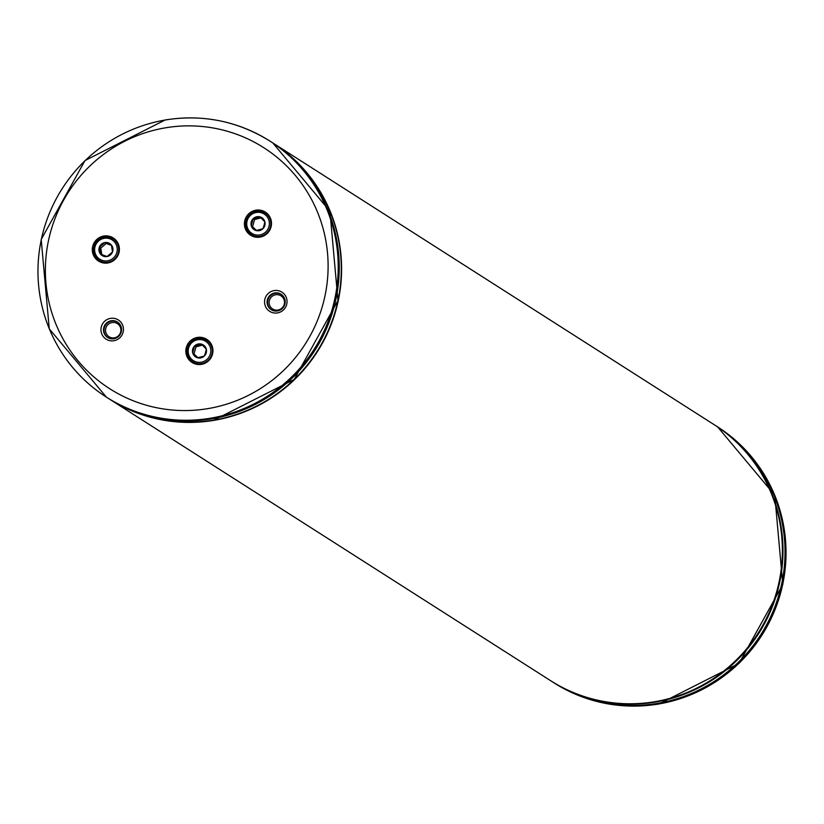 <?xml version="1.0" encoding="UTF-8"?>
<svg xmlns="http://www.w3.org/2000/svg" width="824" height="824" viewBox="0 0 824 824"><rect width="100%" height="100%" fill="white"/><g stroke="black" fill="none" stroke-linecap="round" stroke-linejoin="round"><path stroke-width="1.24" d="M717.127 426.564A151.894 149.402 122.6 0 1 717.632 426.894L716.623 426.245A151.894 149.402 122.6 0 1 781.677 583.804A151.894 149.402 122.6 0 1 657.707 703.346A151.894 149.402 122.6 0 1 553.161 682.313L550.823 680.82A151.894 149.402 -57.4 0 0 551.122 681.015A151.894 149.402 -57.4 0 0 655.667 702.038A151.894 149.402 -57.4 0 0 779.628 582.496A151.894 149.402 -57.4 0 0 714.583 424.937L716.623 426.245A151.894 149.402 122.6 0 1 781.677 583.804A151.894 149.402 122.6 0 1 657.707 703.346A151.894 149.402 122.6 0 1 553.161 682.313L554.171 682.962A151.894 149.402 122.6 0 1 553.666 682.633M273.043 143.088A151.894 149.402 122.6 0 1 273.197 143.191L713.986 424.566A151.894 149.402 122.6 0 1 780.647 527.391A151.894 149.402 122.6 0 1 655.07 701.667A151.894 149.402 122.6 0 1 550.535 680.634L109.736 399.269A151.894 149.402 122.6 0 1 109.582 399.166M273.197 143.191A151.894 149.402 122.6 0 1 339.859 246.016A151.894 149.402 122.6 0 1 214.281 420.292A151.894 149.402 122.6 0 1 109.736 399.269M106.873 397.436A151.894 149.402 -57.4 0 0 107.377 397.755A151.894 149.402 -57.4 0 0 211.923 418.788A151.894 149.402 -57.4 0 0 335.893 299.246A151.894 149.402 -57.4 0 0 270.839 141.687A151.894 149.402 -57.4 0 0 270.334 141.368M92.453 251.763A13.72 13.493 -57.4 0 0 113.743 260.466A13.72 13.493 -57.4 0 0 114.279 238.672A13.72 13.493 -57.4 0 0 92.453 251.763M244.553 225.92A13.72 13.493 -57.4 0 0 265.843 234.624A13.72 13.493 -57.4 0 0 266.379 212.829A13.72 13.493 -57.4 0 0 244.553 225.92M185.997 353.177A13.72 13.493 -57.4 0 0 207.287 361.88A13.72 13.493 -57.4 0 0 207.823 340.085A13.72 13.493 -57.4 0 0 185.997 353.177M190.911 360.294A13.442 13.225 -57.4 0 0 194.423 363.672M107.377 397.755A151.894 149.402 -57.4 0 0 211.923 418.788A151.894 149.402 -57.4 0 0 335.893 299.246A151.894 149.402 -57.4 0 0 270.839 141.687L269.829 141.038A151.894 149.402 -57.4 0 0 165.284 120.016A151.894 149.402 -57.4 0 0 41.313 239.547A151.894 149.402 -57.4 0 0 106.368 397.106A151.894 149.402 -57.4 0 0 210.903 418.139A151.894 149.402 -57.4 0 0 334.874 298.597A151.894 149.402 -57.4 0 0 269.829 141.038C237.673 121.056 202.766 114.031 165.13 119.974L84.965 160.587L41.2 239.475L49.265 328.827L106.368 397.106L109.417 399.063A151.894 149.402 122.6 0 0 213.962 420.086C176.388 426.029 141.532 419.014 109.417 399.063M115.339 239.599A13.442 13.225 -57.4 0 0 110.797 237.837M97.366 258.88A13.442 13.225 -57.4 0 0 100.868 262.259M208.884 341.012A13.442 13.225 -57.4 0 0 204.342 339.251M267.44 213.756A13.442 13.225 -57.4 0 0 262.897 211.995M249.466 233.037A13.442 13.225 -57.4 0 0 252.968 236.416M265.091 213.097A12.731 12.525 -57.4 0 0 246.149 220.502A12.731 12.525 -57.4 0 0 251.392 234.562A12.731 12.525 -57.4 0 0 270.323 227.156A12.731 12.525 -57.4 0 0 265.091 213.097L267.161 214.425A12.731 12.525 122.6 0 1 269.572 216.434M256.295 237.219A12.731 12.525 122.6 0 1 253.462 235.88L251.392 234.562M247.169 220.719A11.454 11.268 -57.4 0 0 254.915 234.706A11.454 11.268 -57.4 0 0 268.923 226.693A11.454 11.268 -57.4 0 0 261.177 212.705A11.454 11.268 -57.4 0 0 247.169 220.719M251.217 225.508L253.164 218.679L259.993 216.877L264.864 221.893L264.041 225.405L262.918 228.732L256.099 230.535A7.117 6.994 122.6 0 1 253.164 218.679A7.117 6.994 122.6 0 1 264.803 225.56A7.117 6.994 122.6 0 1 256.099 230.535L251.217 225.508L256.542 230.442M253.164 218.679L254.575 219.575L252.628 226.415M261.002 217.876L254.575 219.575M112.991 238.939A12.731 12.525 -57.4 0 0 93.699 251.784A12.731 12.525 -57.4 0 0 112.97 260.209A12.731 12.525 -57.4 0 0 112.991 238.939L115.061 240.268A12.731 12.525 122.6 0 1 117.461 242.277M104.195 263.062A12.731 12.525 122.6 0 1 101.362 261.723L99.292 260.405M94.75 251.454A11.454 11.268 -57.4 0 0 107.666 260.786A11.454 11.268 -57.4 0 0 117.132 247.643A11.454 11.268 -57.4 0 0 104.226 238.301A11.454 11.268 -57.4 0 0 94.75 251.454M99.395 247.076L104.875 242.565L111.425 245.037L112.497 252.02L107.017 256.532A7.117 6.994 122.6 0 1 99.395 247.076A7.117 6.994 122.6 0 1 112.888 248.364A7.117 6.994 122.6 0 1 107.017 256.532L100.456 254.06L99.395 247.076L100.796 247.983L101.805 254.595M104.875 242.565L106.286 243.461L100.796 247.983M111.518 245.439L106.286 243.461M206.536 340.353A12.731 12.525 -57.4 0 0 187.594 347.759A12.731 12.525 -57.4 0 0 192.837 361.818A12.731 12.525 -57.4 0 0 211.778 354.413A12.731 12.525 -57.4 0 0 206.536 340.353L208.606 341.682A12.731 12.525 122.6 0 1 211.016 343.69M197.739 364.476A12.731 12.525 122.6 0 1 194.907 363.137L192.837 361.818M188.614 347.975A11.454 11.268 -57.4 0 0 196.359 361.963A11.454 11.268 -57.4 0 0 210.367 353.959A11.454 11.268 -57.4 0 0 202.622 339.962A11.454 11.268 -57.4 0 0 188.614 347.975M192.662 352.775L194.608 345.936L201.437 344.133L206.319 349.16L205.485 352.662L204.373 355.989L197.544 357.791A7.117 6.994 122.6 0 1 194.608 345.936A7.117 6.994 122.6 0 1 206.247 352.816A7.117 6.994 122.6 0 1 197.544 357.791L192.662 352.775L197.987 357.709M194.608 345.936L196.019 346.832L194.073 353.671M202.447 345.132L196.019 346.832M717.632 426.894A151.894 149.402 122.6 0 1 782.687 584.443A151.894 149.402 122.6 0 1 658.716 703.984A151.894 149.402 122.6 0 1 554.171 682.962C586.338 702.944 621.234 709.969 658.87 704.026L739.035 663.413L782.8 584.525L774.735 495.173L717.632 426.894M272.878 142.985A151.894 149.402 122.6 0 1 337.933 300.544A151.894 149.402 122.6 0 1 213.962 420.086L294.168 379.473L337.964 300.564L329.919 211.222L272.878 142.985L270.839 141.687M165.263 127.854A143.026 140.677 -57.4 0 0 47.02 291.954A143.026 140.677 -57.4 0 0 208.225 408.57A143.026 140.677 -57.4 0 0 326.469 244.47A143.026 140.677 -57.4 0 0 165.263 127.854M277.513 312.914A11.382 11.196 122.6 0 1 264.679 303.634A11.382 11.196 122.6 0 1 274.093 290.584A11.382 11.196 122.6 0 1 286.917 299.864A11.382 11.196 122.6 0 1 277.513 312.914M113.918 340.714A11.382 11.196 122.6 0 1 101.084 331.433A11.382 11.196 122.6 0 1 110.498 318.373A11.382 11.196 122.6 0 1 123.322 327.653A11.382 11.196 122.6 0 1 113.918 340.714M277.451 310.967A9.167 9.013 122.6 0 1 267.192 300.606A9.167 9.013 122.6 0 1 281.767 294.734A9.167 9.013 122.6 0 1 277.513 310.957M272.198 310.236A9.105 8.961 122.6 0 1 275.247 293.334A9.105 8.961 122.6 0 1 281.983 294.91M277.976 310.03A7.777 7.653 122.6 0 1 269.211 303.685A7.777 7.653 122.6 0 1 275.649 294.765A7.777 7.653 122.6 0 1 284.414 301.1A7.777 7.653 122.6 0 1 277.976 310.03M114.392 337.83A7.777 7.653 122.6 0 1 105.616 331.485A7.777 7.653 122.6 0 1 112.054 322.555A7.777 7.653 122.6 0 1 120.819 328.9A7.777 7.653 122.6 0 1 114.392 337.83M108.614 338.036A9.105 8.961 122.6 0 1 111.652 321.123A9.105 8.961 122.6 0 1 118.388 322.709M118.172 322.524C123.61 329.641 122.189 335.049 113.887 338.746A9.167 9.013 122.6 0 1 103.608 328.405A9.167 9.013 122.6 0 1 118.172 322.524A9.167 9.013 122.6 0 1 113.918 338.746M281.767 294.734C287.205 301.841 285.774 307.249 277.472 310.947L271.951 310.112M113.887 338.746L108.356 337.912"/></g></svg>
